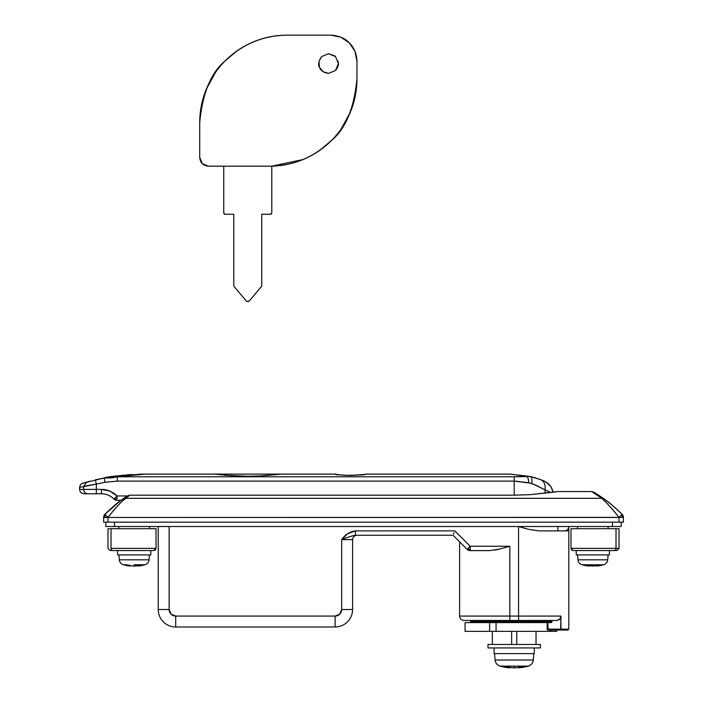 <?xml version="1.0" encoding="UTF-8"?>
<svg xmlns="http://www.w3.org/2000/svg" width="703" height="703" viewBox="0 0 703 703"><rect width="100%" height="100%" fill="white"/><g stroke="black" fill="none" stroke-linecap="round" stroke-linejoin="round"><path stroke-width="1.05" d="M111.215 513.295L107.998 517.355L104.923 514.341L104.923 517.364L107.998 517.47L619.027 517.47L615.802 513.295M596.812 493.989L604.299 499.025C608.921 502.162 614.87 507.25 622.137 514.315L622.102 517.364L623.394 517.382L622.137 514.315C614.87 507.25 608.921 502.162 604.299 499.025L612.287 505.229L622.137 514.315A4.367 4.367 0 0 1 623.394 517.382L107.998 517.47L107.998 522.153L103.631 522.153L103.631 517.382L103.631 522.153L619.027 522.153L107.998 522.153L107.998 517.47L103.631 517.47L107.998 517.355C115.371 508.207 121.136 501.863 125.275 498.313L129.756 495.176L127.155 495.966A139.765 139.765 0 0 0 120.96 500.316L117.041 500.316L120.96 500.316L104.888 514.315L114.738 505.229L104.888 514.315L107.998 517.355L103.631 517.382L104.923 517.364L104.888 514.315L103.631 517.382A4.367 4.367 0 0 1 104.888 514.315C112.155 507.25 118.104 502.162 122.726 499.025L127.155 495.966L122.726 499.025A4.367 4.06 54.2 0 1 125.275 498.313L601.742 498.313L591.636 491.582L557.444 491.582L530.739 494.631L514.201 495.176L129.756 495.176L122.217 501.239M509.833 616.065L459.604 616.065A4.367 4.367 0 0 0 463.971 620.433L509.833 620.433L509.833 616.065L560.932 616.065L560.932 629.167L568.797 629.167L568.797 530.888L564.43 530.888L568.797 530.888L568.797 527.988L568.797 629.167L547.189 629.167A0.87 0.87 0 0 0 548.068 630.037L547.848 622.612L548.068 630.037A0.87 0.87 0 0 1 547.189 629.167L560.932 629.167L560.643 630.037L548.278 630.037L567.927 630.037L560.643 630.037L560.932 616.065L518.568 616.065L518.568 526.521L518.568 620.433L463.971 620.433A4.367 4.367 0 0 1 459.604 616.065L509.833 616.065L509.833 546.249L509.833 620.433L557.145 620.433L518.568 620.433L518.568 616.065L509.833 616.065M552.022 621.531L470.518 621.531L552.022 621.531L552.022 620.433L552.022 621.531A1.09 0.94 -90 0 1 551.082 622.612L552.022 621.531M465.061 622.612L489.631 622.612L465.061 622.612L465.061 631.347L489.631 631.347L489.631 622.612L496.072 622.612L496.072 631.347L489.631 631.347L489.631 622.612L551.082 622.612L490.536 622.612M347.66 533.691L355.481 530.888C349.69 531.714 345.085 534.623 341.676 539.632L352.59 539.632C352.871 536.995 354.33 535.537 356.957 535.255C354.33 535.537 352.871 536.995 352.59 539.632L352.59 609.51L352.59 539.632L341.676 539.632L341.676 609.51A6.555 6.555 0 0 1 335.12 616.065L175.697 616.065A6.555 6.555 0 0 1 169.142 609.51L169.142 526.521L169.142 609.51L171.066 614.141L175.697 616.065L335.12 616.065L339.751 614.141L341.676 609.51L341.676 539.632L347.66 533.691L355.481 530.888L454.859 530.888L470.219 546.249L467.706 548.762A4.367 3.076 0 0 0 470.219 549.324L470.219 546.249L509.833 546.249L504.851 547.672M577.532 528.709L577.532 526.521L577.532 528.709M608.104 526.521L608.104 528.709L608.104 526.521M118.912 528.709L118.912 526.521L118.912 528.709M149.493 526.521L149.493 528.709L149.493 526.521M539.034 530.888L528.902 529.394L518.568 526.521L524.851 528.322M114.738 505.229L122.726 499.025A139.765 139.765 0 0 1 127.155 495.966L129.756 495.176L514.201 495.176L514.201 481.107L514.201 495.158L530.739 494.631L554.131 492.109L553.208 492.241L550.932 486.696L548.894 484.235L544.394 481.142L540.695 479.666L543.937 480.949M557.145 620.433L559.825 619.15L560.932 616.065C561.064 618.209 559.808 619.668 557.145 620.433C559.808 619.668 561.064 618.209 560.932 616.065L560.361 618.376L558.015 620.31M623.394 522.153L619.027 522.153L619.027 517.47L619.027 522.153L623.394 522.153L623.394 517.382L619.027 517.47L623.394 517.47L623.394 522.153M495.044 550.062L499.499 549.113L489.341 550.616L470.219 550.616L467.126 549.333L453.048 535.255L355.094 535.273L453.048 535.255L461.52 543.727M568.797 530.888L568.797 526.521A4.367 4.367 0 0 1 564.43 530.888L557.874 530.888L557.874 526.521L557.874 530.888L539.052 530.888L564.43 530.888A4.367 4.367 0 0 0 568.797 526.521L568.797 527.988M557.312 491.608L554.131 492.109M614.097 511.239L609.237 505.782M604.808 501.239L601.742 498.313L125.275 498.313A4.367 4.06 -125.8 0 0 122.726 499.025M117.788 505.782L112.928 511.239M604.229 498.972L596.847 494.016M591.636 491.582L593.859 492.197L604.097 498.884M601.742 498.313A4.367 4.06 -54.2 0 1 604.299 499.025C590.661 489.965 590.661 489.965 604.299 499.025A4.367 4.06 125.8 0 0 601.742 498.313C588.525 489.385 588.525 489.385 601.742 498.313C605.889 501.863 611.654 508.207 619.027 517.355L622.137 514.315M622.102 517.364L622.102 514.341L619.027 517.355L622.102 517.364M104.923 517.364L103.728 517.373M158.228 609.51L158.228 526.521L158.228 609.51A17.47 17.47 0 0 0 175.697 626.979A17.47 17.47 0 0 1 158.228 609.51L169.142 609.51L158.228 609.51M335.12 626.979L175.697 626.979L335.12 626.979A17.47 17.47 0 0 0 352.59 609.51A17.47 17.47 0 0 1 335.12 626.979L335.12 616.065L335.12 626.979M499.499 549.113L509.833 546.249L470.219 546.249L470.219 550.616A4.367 4.367 0 0 1 467.126 549.333L470.219 550.616L489.393 550.616M341.676 609.51L352.59 609.51L341.676 609.51M175.697 616.065L175.697 626.979L175.697 616.065M467.126 549.333A4.367 4.367 0 0 0 470.219 550.616L467.126 549.333L467.706 548.762L467.126 549.333L470.219 550.616L470.219 549.324A4.367 3.076 180 0 1 467.706 548.762L470.219 546.249L454.859 530.888L355.481 530.888L355.481 535.255C352.502 535.668 347.897 537.118 341.676 539.632L343.855 538.858M453.584 533.981L454.147 532.558M355.481 535.255L355.481 530.888M156.04 548.366L156.04 528.709L111.021 528.709L111.021 548.366L156.04 548.366L156.04 528.709L107.998 528.709L111.021 528.709L111.021 548.366A2.188 2.012 90 0 0 113.034 550.546L153.86 550.546L156.04 548.366L111.021 548.366A2.188 2.012 -90 0 0 113.034 550.546L153.86 550.546L155.389 549.922L153.86 550.546L156.04 548.366L155.389 549.922L156.04 548.366M110.178 550.546L113.034 550.546L110.178 550.546L107.998 548.366L107.998 528.709M489.631 622.612L496.072 622.612L496.072 631.347L556.75 631.347L556.75 630.037L556.75 631.347M550.449 630.037L550.449 631.347L465.061 631.347M117.041 495.949L114.492 498.445A4.367 3.076 0 0 0 117.041 499.025L117.041 495.949L127.173 495.949L117.041 495.949A21.837 21.837 0 0 0 101.443 489.402L109.905 491.098L117.041 495.949L117.041 499.025A4.367 3.076 180 0 1 114.492 498.445L117.041 495.949M223.967 475.193L247.746 476.274L260.628 475.957L281.393 474.112L260.628 475.957L247.746 476.274L234.864 475.957L214.134 474.112L145.126 474.112L117.331 476.783L514.201 476.783L526.468 476.203L510.044 474.112L530.273 476.485L510.044 474.112L526.468 476.203L523.155 476.397M337.449 474.78A4.367 4.367 0 0 0 335.12 474.112L335.12 474.349A4.367 4.367 -0 0 1 336.816 474.683A4.367 4.367 180 0 0 335.12 474.349L335.12 474.112A4.367 4.367 0 0 1 337.449 474.78L350.041 475.448M545.124 489.903L545.071 493.33L545.071 489.886L535.414 484.973L528.797 482.706L514.201 481.107L117.331 481.107L104.958 482.284L96.346 484.112L96.346 489.402L101.443 489.402L96.346 489.402L96.346 484.112L79.606 487.399L79.606 489.402L83.683 489.402L83.683 486.265L83.683 489.402L96.346 489.402L83.683 489.402A4.367 4.218 90 0 0 87.901 493.77L101.443 493.77C106.302 493.849 110.459 495.597 113.921 499.007L114.492 498.445L113.921 499.007A4.367 4.367 0 0 0 117.041 500.316A4.367 4.367 0 0 1 113.921 499.007A17.47 17.47 0 0 0 101.443 493.77L101.443 489.402L101.443 493.77L96.346 493.77L96.346 489.402L96.346 493.77L87.901 493.77A4.367 4.218 -90 0 1 83.683 489.402L79.606 489.402C79.87 492.047 81.328 493.506 83.973 493.77L87.901 493.77L83.973 493.77M532.997 484.024L545.071 489.886C545.651 484.754 544.184 481.344 540.695 479.666L530.273 476.485L540.695 479.666C544.184 481.344 545.642 484.754 545.071 489.886L550.59 492.487M516.767 481.274L520.791 481.836M116.601 481.107L117.331 481.107L117.331 476.783L117.331 481.107L514.201 481.107L530.361 483.128M536.292 485.413L537.742 486.212M83.033 483.119L86.733 482.065L83.683 486.265L86.733 482.065L82.726 483.216L104.141 477.987L112.146 477.882L117.331 476.783L145.126 474.112C120.819 475.281 107.155 476.572 104.141 477.987C107.155 476.572 120.819 475.281 145.126 474.112L104.158 477.987L145.02 474.112M365.033 474.578L365.692 474.349A4.367 4.367 180 0 0 364.013 474.683A4.367 4.367 0 0 1 365.692 474.349L350.419 475.465L336.271 474.666M109.905 491.098L101.443 489.402M103.895 478.04L95.353 479.859L96.346 484.112L83.683 486.265L86.733 482.065L90.063 481.168L88.376 481.608M335.12 474.349L345.604 475.386L362.713 474.903M516.758 631.347L516.758 644.458L516.758 631.347M536.038 644.458L536.038 631.347L536.038 644.458M492.364 644.458L492.364 631.347L492.364 644.458M511.643 644.458L511.643 631.347L511.643 644.458M95.353 479.859L96.346 484.112L104.958 482.284L104.141 477.987L117.331 476.783L514.201 476.783L530.273 476.485L510.044 474.112L526.468 476.203C527.76 476.942 528.533 479.103 528.797 482.706C528.533 479.103 527.76 476.942 526.468 476.203L530.273 476.485L536.002 478.058M104.141 477.987L104.958 482.284L105.652 482.153M117.331 481.107L104.958 482.284M514.201 476.783L514.201 481.107L514.201 476.783L522.566 476.441M530.273 476.485L510.044 474.112L530.273 476.485C531.872 477.24 532.356 479.648 531.723 483.708L528.797 482.706M518.102 481.406L514.201 481.107M545.994 481.968L550.959 486.678L553.235 492.241L550.959 486.678L545.994 481.968M539.368 479.174L538.41 478.84M548.674 484.015L550.018 485.465M551.67 487.944L553.208 492.241M281.068 474.112L214.459 474.112L281.068 474.112M612.471 522.153L612.471 526.521L621.206 526.521L621.206 522.153L621.206 526.521L114.545 526.521L114.545 522.153L114.545 526.521L612.471 526.521L612.471 522.153M105.81 522.153L105.81 526.521L114.545 526.521L105.81 526.521L105.81 522.153M514.201 667.85L514.201 667.85A52.242 49.105 90 0 1 511.45 667.683A52.242 49.096 90 0 0 514.201 667.85L514.201 666.136L524.104 666.136L514.201 666.136L514.201 667.85A52.242 49.078 -90 0 0 516.942 667.683A52.373 37.681 -90 0 0 520.361 666.936L521.767 666.936A52.417 37.066 -90 0 0 524.104 666.136L528.199 666.136A6.986 6.986 0 0 0 533.296 660.012L533.858 653.623L533.296 660.012A6.986 6.986 0 0 1 528.199 666.136A52.417 52.417 -90 0 1 518.656 667.85A52.242 17.839 90 0 0 519.658 667.683A52.242 17.839 90 0 1 518.656 667.85A52.417 52.417 90 0 0 528.199 666.136L524.104 666.136A52.417 37.066 90 0 1 521.767 666.936L522.953 666.936A52.373 36.38 90 0 1 519.658 667.683L518.656 667.85L518.656 667.367L518.656 667.85M494.104 653.623L494.104 647.946L494.104 653.623L534.289 653.623L534.289 647.946L534.289 653.623L494.104 653.623M495.105 660.012L494.543 653.623L495.105 660.012A6.986 6.986 0 0 0 500.202 666.136A6.986 6.986 0 0 1 495.105 660.012L533.296 660.012L495.105 660.012M508.744 667.129L508.744 667.683L509.745 667.85A52.417 52.417 0 0 1 500.202 666.136A52.417 52.417 0 0 0 509.745 667.85A52.242 17.874 -90 0 1 508.744 667.683A52.242 17.909 -90 0 0 509.745 667.85L509.745 667.367M487.996 647.946L487.996 644.458L487.996 647.946L540.405 647.946L540.405 644.458L540.405 647.946L487.996 647.946M540.405 644.458L487.996 644.458L540.405 644.458M508.744 667.683A52.373 36.38 -90 0 1 505.448 666.936L508.041 666.936A52.373 37.681 90 0 0 511.45 667.683L508.041 666.936L505.448 666.936L508.744 667.683M514.201 666.136L500.202 666.136L514.201 666.136M519.658 667.129L519.658 667.683L519.658 667.129M522.953 666.936L519.658 667.683M516.942 667.683L520.361 666.936M139.185 565.889A39.113 13.375 90 0 1 138.35 566.056A39.306 39.306 0 0 0 144.959 564.773L134.203 564.773L134.203 566.056A39.113 36.758 -90 0 0 136.496 565.889A39.263 28.261 -90 0 0 139.264 565.186L141.857 565.186A39.263 27.25 90 0 1 139.185 565.889L138.35 566.056A39.113 13.348 90 0 0 139.185 565.889L139.185 565.212L139.185 565.889L141.857 565.186L136.496 565.889M117.603 554.913L117.603 550.546L117.603 554.913L150.802 554.913L150.802 550.546L150.802 554.913L117.603 554.913M129.22 565.212L129.22 565.889A39.113 13.375 -90 0 0 130.055 566.047L130.055 566.047A39.306 39.306 0 0 1 123.447 564.773L126.602 564.773A39.306 27.795 90 0 0 127.718 565.186A39.306 27.795 -90 0 1 126.602 564.773L123.447 564.773A39.306 39.306 0 0 0 130.055 566.047A39.113 13.339 -90 0 1 129.22 565.889A39.263 27.285 -90 0 1 126.549 565.186L129.15 565.186A39.263 28.234 90 0 0 131.909 565.889A39.113 36.767 90 0 0 134.203 566.056L134.203 564.773L144.959 564.773A5.677 5.677 0 0 0 149.062 559.808L149.493 554.913L149.062 559.808L119.343 559.808L118.912 554.913L119.343 559.808A5.677 5.677 0 0 0 123.447 564.773A5.677 5.677 0 0 1 119.343 559.808L149.062 559.808A5.677 5.677 0 0 1 144.959 564.773A39.306 39.306 0 0 1 138.35 566.056L138.35 565.458L138.35 566.056M129.15 565.186L131.909 565.889M130.055 565.458L130.055 566.047L126.549 565.186M590.546 565.889L587.84 565.889L587.84 565.212L587.84 565.889A39.263 27.285 -90 0 1 585.168 565.186L587.761 565.186A39.263 28.234 90 0 0 590.529 565.889A39.113 36.767 90 0 0 592.822 566.047L592.822 564.773L582.066 564.773A5.677 5.677 0 0 1 577.963 559.808L577.532 554.913L577.963 559.808A5.677 5.677 0 0 0 582.066 564.773A39.306 39.306 0 0 0 588.675 566.056A39.113 13.348 -90 0 1 587.84 565.889A39.113 13.375 -90 0 0 588.675 566.056A39.306 39.306 0 0 1 582.066 564.773L603.578 564.773A5.677 5.677 0 0 0 607.682 559.808L608.104 554.913L607.682 559.808L577.963 559.808L607.682 559.808A5.677 5.677 0 0 1 603.578 564.773A39.306 39.306 0 0 1 596.97 566.047L596.97 566.047A39.306 39.306 0 0 0 603.578 564.773L592.822 564.773L592.822 566.047A39.113 36.758 90 0 1 590.529 565.889A39.263 28.261 90 0 1 588.912 565.528M576.223 554.913L609.413 554.913L609.413 550.546L609.413 554.913L576.223 554.913L576.223 550.546L576.223 554.913M592.822 566.047A39.113 36.758 -90 0 0 595.116 565.889A39.263 28.234 -90 0 0 597.875 565.186L600.467 565.186A39.263 27.25 90 0 1 597.805 565.889A39.113 13.375 90 0 1 596.97 566.047L596.97 565.458A39.263 28.234 -90 0 1 595.116 565.889A39.113 36.767 -90 0 1 592.822 566.056L592.831 566.047M588.675 565.458L588.675 566.056L587.84 565.889L585.168 565.186L590.529 565.889M596.97 565.458L595.09 565.889M595.116 565.889L600.467 565.186L596.97 566.047M597.805 565.212L597.805 565.889L597.805 565.212M570.977 528.709L570.977 548.366L619.027 548.366L616.004 548.366L616.004 528.709L616.004 548.366A2.188 2.012 90 0 1 613.983 550.546L616.839 550.546L613.983 550.546A2.188 2.012 -90 0 0 616.004 548.366L570.977 548.366L571.636 549.922L573.165 550.546L613.983 550.546L573.165 550.546L570.977 548.366L573.165 550.546L571.636 549.922L570.977 548.366L570.977 528.709L616.004 528.709L570.977 528.709M619.027 528.709L616.004 528.709L619.027 528.709L619.027 548.366L616.839 550.546M334.646 55.818L328.573 53.709L321.623 56.583C318.573 61.143 317.853 64.72 319.487 67.295L319.487 67.295C320.832 70.766 323.863 72.787 328.573 73.367C323.863 72.787 320.832 70.766 319.487 67.295C317.853 64.711 318.573 61.143 321.623 56.583L328.573 53.709L335.524 56.6L338.398 63.551L335.516 70.493L328.573 73.367L323.108 71.715L319.487 67.295L318.934 61.609L321.623 56.583L328.573 53.709L335.524 56.6L334.663 55.827M223.739 212.921L223.739 166.18L223.739 212.921L225.057 214.23A1.309 1.309 0 0 1 223.739 212.921M303.037 159.537C313.723 155.108 323.16 148.799 331.359 140.618C339.531 132.445 345.841 123.016 350.279 112.322C354.734 101.601 356.957 90.432 356.957 78.824L356.957 61.354L354.962 51.328L349.286 42.83L340.797 37.154L330.753 35.15L287.079 35.15C275.497 35.15 264.346 37.364 253.642 41.802C242.957 46.222 233.519 52.532 225.329 60.713C242.597 44.034 263.177 35.51 287.079 35.15L330.753 35.15C338.811 35.642 344.988 38.199 349.286 42.83C354.136 47.646 356.693 53.823 356.957 61.354L356.957 78.824C354.136 108.262 345.604 128.86 331.359 140.618L331.385 140.591C314.083 157.296 293.502 165.82 269.601 166.18C281.182 166.18 292.334 163.966 303.037 159.537L271.789 166.154L271.789 212.921A1.309 1.309 0 0 1 270.479 214.23L261.744 214.23L261.744 286.139L249.442 300.805A2.188 2.188 0 0 1 246.094 300.805L233.791 286.139L233.791 214.23L225.057 214.23L233.791 214.23L233.791 286.139L246.094 300.805A2.188 2.188 0 0 0 249.442 300.805L261.744 286.139L261.744 214.23L270.479 214.23L271.789 212.921L271.789 166.163A87.357 87.357 0 0 1 269.601 166.18A87.357 87.357 0 0 0 271.789 166.154A87.357 87.357 0 0 1 269.601 166.18L208.457 166.18C203.149 165.662 200.241 162.753 199.722 157.446L199.722 122.507C202.543 93.068 211.076 72.479 225.329 60.713L236.981 50.924M271.402 213.844L271.789 212.921M246.094 300.805L247.764 301.587L249.442 300.805M223.739 166.18L269.601 166.18L208.457 166.18L202.279 163.623L199.722 157.446L202.279 163.623M225.329 60.713C217.148 68.894 210.838 78.323 206.401 89.009C201.946 99.729 199.722 110.898 199.722 122.507L199.722 157.446M328.573 73.367L335.516 70.493C337.835 67.339 338.793 65.019 338.398 63.551L335.516 56.592L338.398 63.551C338.793 65.019 337.827 67.339 335.516 70.493L328.573 73.367L335.516 70.493M340.797 37.154L345.762 39.869M349.277 42.813L352.212 46.301M354.953 51.31L356.957 61.354M350.296 112.287L341.192 128.921M331.403 140.574L319.698 150.416M206.383 89.044L215.487 72.418M253.572 41.829C264.302 37.373 275.471 35.15 287.079 35.15M338.398 63.551L338.117 61.117M335.524 56.592L328.573 53.709L321.623 56.583M318.934 61.618L319.162 66.398M319.487 67.295L323.108 71.715M593.859 492.197L596.232 493.611M459.604 616.065L459.604 541.811M470.518 621.531L470.518 620.433M547.189 629.167L547.189 622.612M568.797 629.167L567.927 630.037M510.044 474.112L365.692 474.112L363.372 474.78M281.393 474.112L335.12 474.112M144.185 474.112L142.524 474.13M142.173 474.13L140.793 474.156M139.879 474.174L139.256 474.191M139.194 474.191L138.667 474.209M132.05 474.507L126.558 474.903M124.246 475.114L122.586 475.281M122.366 475.298L121.531 475.395M115.371 476.151L111.61 476.696M363.917 474.753L350.56 475.448L336.895 474.753M79.606 487.399C80.177 484.595 81.548 483.102 83.719 482.917M82.726 483.216L83.727 482.917M535.888 478.022L534.043 477.469M544.069 481.01L542.839 480.492M535.932 478.031L533.849 477.416M539.271 479.138L540.704 479.666M547.329 482.882L548.876 484.218"/></g></svg>
